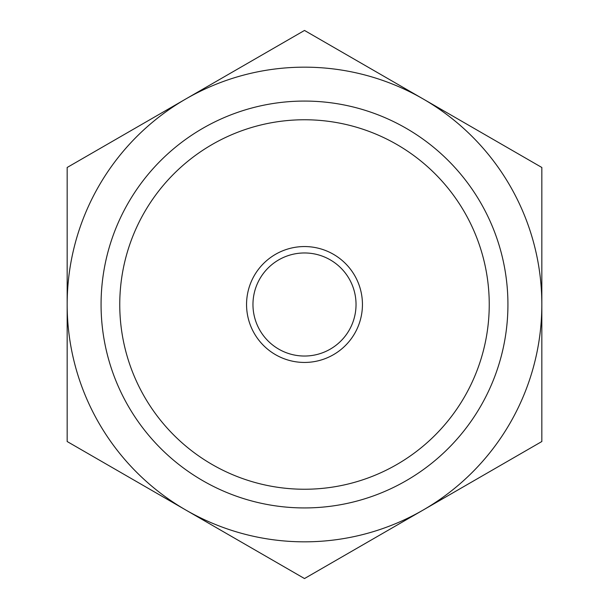 <?xml version="1.0" encoding="UTF-8"?>
<svg xmlns="http://www.w3.org/2000/svg" width="609" height="609" viewBox="0 0 609 609"><rect width="100%" height="100%" fill="white"/><g stroke="black" fill="none" stroke-linecap="round" stroke-linejoin="round"><path stroke-width="0.91" d="M541.835 167.475L304.5 30.45L67.165 167.475L67.165 441.525L304.5 578.55L541.835 441.525L541.835 167.475M67.165 304.5A237.335 237.335 0 0 0 423.164 510.037A237.335 237.335 0 0 0 423.164 98.962A237.335 237.335 0 0 0 67.165 304.5M304.5 101.071A203.429 203.429 0 0 0 128.324 406.218A203.429 203.429 0 0 0 480.676 406.218A203.429 203.429 0 0 0 304.5 101.071M304.5 119.76A184.74 184.74 0 0 0 144.508 396.87A184.74 184.74 0 0 0 464.492 396.87A184.74 184.74 0 0 0 304.5 119.76M304.5 246.554A57.946 57.946 0 0 0 254.318 333.473A57.946 57.946 0 0 0 354.682 333.473A57.946 57.946 0 0 0 304.5 246.554M304.5 252.963A51.537 51.537 0 0 0 259.868 330.268A51.537 51.537 0 0 0 349.132 330.268A51.537 51.537 0 0 0 304.5 252.963"/></g></svg>
